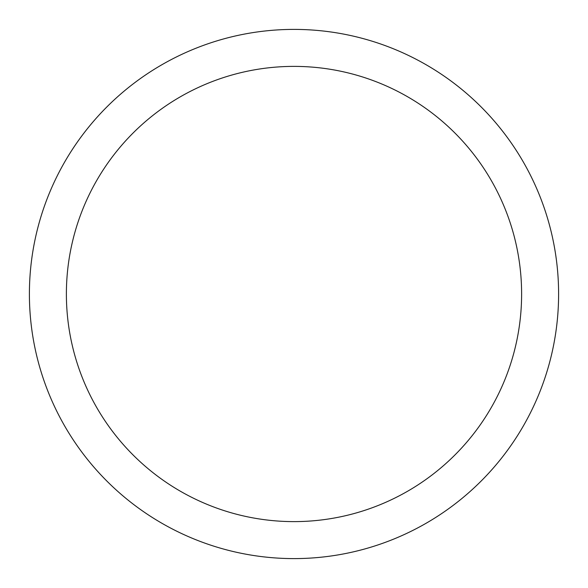 <?xml version="1.0" encoding="UTF-8"?>
<svg xmlns="http://www.w3.org/2000/svg" width="588" height="588" viewBox="0 0 588 588"><rect width="100%" height="100%" fill="white"/><g stroke="black" fill="none" stroke-linecap="round" stroke-linejoin="round"><path stroke-width="0.88" d="M294 558.6A264.6 264.6 0 0 0 523.151 161.7A264.6 264.6 0 0 0 64.849 161.7A264.6 264.6 0 0 0 294 558.6M294 521.615A227.615 227.615 0 0 0 491.12 180.193A227.615 227.615 0 0 0 96.88 180.193A227.615 227.615 0 0 0 294 521.615"/></g></svg>
